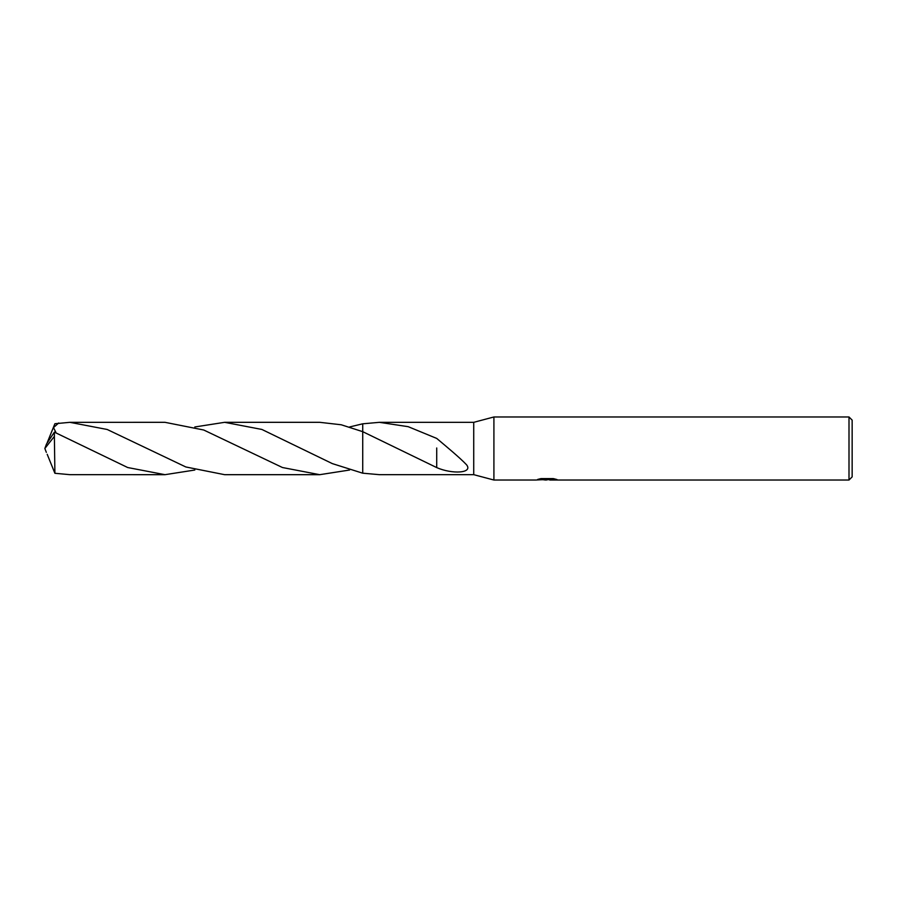 <?xml version="1.0" encoding="UTF-8"?>
<svg xmlns="http://www.w3.org/2000/svg" width="897" height="897" viewBox="0 0 897 897"><rect width="100%" height="100%" fill="white"/><g stroke="black" fill="none" stroke-linecap="round" stroke-linejoin="round"><path stroke-width="1.35" d="M540.084 478.796L547.731 478.796L547.731 479.435L535.744 480.03L493.911 480.03L473.728 474.67L473.728 422.33L493.911 416.97L848.999 416.97L852.15 420.121L852.15 476.879L848.999 480.03L549.805 480.03L549.693 479.39L554.223 478.796M493.911 480.03L493.911 416.97M546.464 480.03L542.808 479.727M549.693 479.536L544.972 480.03M848.999 480.03L848.999 416.97M547.731 479.435L537.651 479.435L540.936 478.606L553.371 478.606L556.981 479.536L549.693 480.018M473.728 474.67L379.386 474.67L362.724 473.19L362.724 423.81L379.386 422.33L473.728 422.33M379.386 422.33L408.202 426.68L436.727 438.42C445.517 445.843 459.455 457.313 466.552 464.769C473.313 473.302 452.088 474.378 436.716 467.595L362.724 431.67L341.23 424.774L319.747 422.319L224.631 422.319L261.913 429.461L332.339 463.614L362.724 473.201L362.724 431.67L362.724 473.19M436.727 447.973L436.716 467.371M47.193 442.714L54.896 423.72L69.876 422.33L107.203 429.484L185.825 466.967L224.631 474.681L319.747 474.681L282.465 467.528L203.765 430.022L164.992 422.319L69.876 422.33M349.572 470.028L319.747 474.681M194.817 470.028L164.992 474.681L127.688 467.528L54.381 432.152L46.476 444.071L44.85 448.5L54.381 436.379L54.381 432.152M54.381 436.379L54.896 473.28L69.876 474.67L164.992 474.681M349.572 426.972L362.724 423.799M56.119 432.881L53.506 427.566L58.709 422.992M194.817 426.972L224.631 422.319M47.193 454.286L54.896 473.28M46.33 452.346L44.85 448.5M547.731 479.402L549.693 479.402"/></g></svg>
